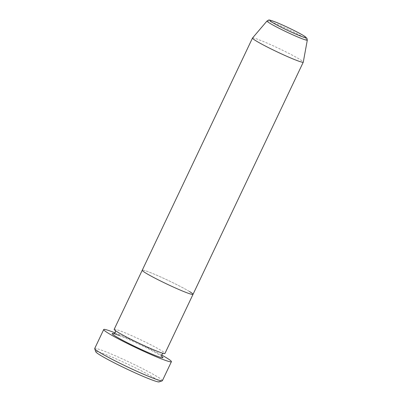 <?xml version="1.0" encoding="UTF-8"?>
<svg xmlns="http://www.w3.org/2000/svg" width="402" height="402" viewBox="0 0 402 402"><rect width="100%" height="100%" fill="white"/><g stroke="black" fill="none" stroke-linecap="round" stroke-linejoin="round"><path stroke-width="0.3" stroke-dasharray="2.01 1.51" d="M95.812 351.83A35.13 2.392 -154.6 0 1 118.761 360.031A35.13 2.392 -154.6 0 1 155.026 378.372A35.13 2.392 -154.6 0 1 159.132 381.9M162.393 380.684A37.471 2.548 25.4 0 0 157.86 377.036A37.471 2.548 25.4 0 0 120.293 357.976A37.471 2.548 25.4 0 0 94.691 348.534M114.178 329.333A28.105 1.909 -154.6 0 1 133.379 336.419A28.105 1.909 -154.6 0 1 161.554 350.71A28.105 1.909 -154.6 0 1 164.956 353.443M189.618 291.611A28.105 1.909 -154.6 0 0 161.443 277.315A28.105 1.909 -154.6 0 0 142.243 270.234A28.105 1.909 -154.6 0 1 161.443 277.315A28.105 1.909 -154.6 0 1 189.618 291.611A28.105 1.909 -154.6 0 1 193.02 294.344M115.032 332.871A37.471 2.548 -154.6 0 1 161.679 355.016M252.511 38.024A28.105 1.909 -154.6 0 1 271.918 45.235A28.105 1.909 -154.6 0 1 299.867 59.431A28.105 1.909 -154.6 0 1 303.279 62.129M119.424 335.564A28.105 1.909 -154.6 0 1 159.549 354.936A28.105 1.909 -154.6 0 1 161.87 356.473M267.034 20.979A22.296 1.518 -154.6 0 1 282.43 26.698A22.296 1.518 -154.6 0 1 304.6 37.959A22.296 1.518 -154.6 0 1 307.309 40.099M162.016 356.69L159.323 354.815C153.579 351.232 139.388 344.117 128.208 339.238C121.359 336.253 116.701 334.444 114.233 333.806L113.53 333.665M163.348 353.363L162.78 353.167C159.805 352.328 154.921 350.413 148.132 347.418C137.072 342.549 123.424 335.685 117.806 332.183L115.263 330.529"/><path stroke-width="0.6" d="M162.242 380.8L159.132 381.9A35.13 2.392 -154.6 0 1 134.223 372.458A35.13 2.392 -154.6 0 1 100.058 355.066A35.13 2.392 -154.6 0 1 95.812 351.83L94.696 348.73A37.471 2.548 25.4 0 0 99.229 352.177A37.471 2.548 25.4 0 0 135.67 370.729A37.471 2.548 25.4 0 0 162.242 380.8A37.471 2.548 25.4 0 0 162.393 380.684L171.413 361.684A37.471 2.548 -154.6 0 1 145.815 352.242A37.471 2.548 -154.6 0 1 108.249 333.183A37.471 2.548 -154.6 0 1 103.711 329.539A37.471 2.548 -154.6 0 1 115.032 332.871M189.618 291.611A28.105 1.909 -154.6 0 1 193.02 294.344L164.956 353.443A28.105 1.909 -154.6 0 1 145.755 346.363A28.105 1.909 -154.6 0 1 117.58 332.067A28.105 1.909 -154.6 0 1 114.178 329.333L142.243 270.234A28.105 1.909 -154.6 0 0 145.645 272.968A28.105 1.909 -154.6 0 1 142.243 270.234L252.491 38.054A28.105 1.909 -154.6 0 1 252.511 38.024L267.034 20.979A22.296 1.518 -154.6 0 0 269.717 23.17A22.296 1.518 -154.6 0 0 292.249 34.587A22.296 1.518 -154.6 0 0 307.309 40.099L306.882 38.195L303.801 35.763C298.309 32.316 283.4 25.105 275.33 21.964C266.918 19.09 269.722 19.879 267.034 20.979M193.02 294.344A28.105 1.909 -154.6 0 1 173.82 287.264A28.105 1.909 -154.6 0 1 145.645 272.968A28.105 1.909 -154.6 0 0 173.82 287.264A28.105 1.909 -154.6 0 0 193.02 294.344L303.269 62.164A28.105 1.909 -154.6 0 1 284.068 55.079A28.105 1.909 -154.6 0 1 255.893 40.783A28.105 1.909 -154.6 0 1 252.491 38.054M161.679 355.016A37.471 2.548 -154.6 0 1 166.88 358.041A37.471 2.548 -154.6 0 1 171.413 361.684M103.711 329.539L94.691 348.534A37.471 2.548 25.4 0 0 94.696 348.73M307.309 40.099L303.279 62.129A28.105 1.909 -154.6 0 1 303.269 62.164M161.87 356.473A28.105 1.909 -154.6 0 1 147.68 352.328A28.105 1.909 -154.6 0 1 115.575 336.288A28.105 1.909 -154.6 0 1 119.424 335.564M272.229 22.356A20.03 1.362 25.4 0 0 296.967 34.587A20.03 1.362 25.4 0 0 303.575 35.642A20.03 1.362 25.4 0 0 278.837 23.416A20.03 1.362 25.4 0 0 272.229 22.356M113.53 333.665L113.53 333.665C113.5 334.042 114.088 333.64 115.294 332.449C115.454 330.771 115.394 330.057 115.118 330.313M162.016 356.69C161.996 356.046 161.413 357.257 161.84 354.549C163.664 352.514 163.096 353.725 163.604 353.338"/></g></svg>
